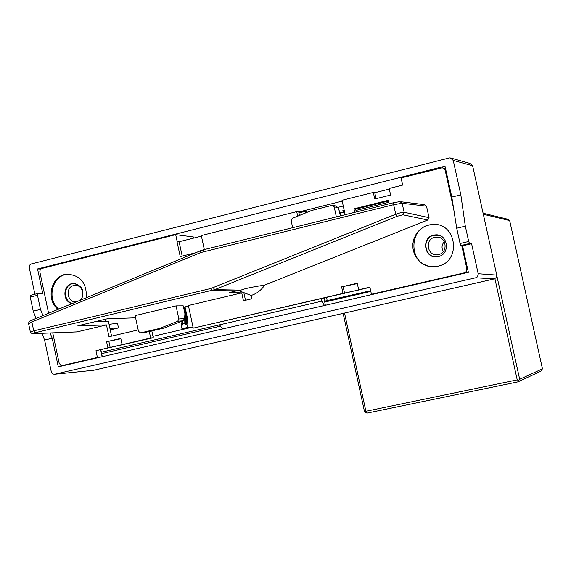 <?xml version="1.0" encoding="UTF-8"?>
<svg xmlns="http://www.w3.org/2000/svg" width="571" height="571" viewBox="0 0 571 571"><rect width="100%" height="100%" fill="white"/><g stroke="black" fill="none" stroke-linecap="round" stroke-linejoin="round"><path stroke-width="0.86" d="M437.878 266.214C461.918 261.768 456.7 221.941 432.411 224.489L427.643 225.345L423.19 227.315L419.307 230.277L416.202 234.081L414.032 238.514L412.926 243.325L412.94 248.264L414.068 253.053L416.252 257.435L419.371 261.183L423.261 264.073L427.715 265.958L432.483 266.728L437.878 266.214M437.143 224.767L432.847 224.56C407.58 224.988 407.63 266.728 432.875 266.736M438.285 256.565C450.976 254.174 447.85 233.168 435.073 234.924C420.791 235.752 423.575 259.548 437.622 256.7L438.285 256.565M435.359 256.829C422.676 256.415 422.668 235.566 435.359 234.959L437.579 234.995M86.314 297.748C86.871 282.923 80.418 275.079 66.964 274.201C51.319 275.008 45.173 299.575 58.106 309.354M69.091 274.123L67.842 274.201C52.368 275.008 46.108 299.168 58.734 309.097M81.467 299.739C84.893 290.375 82.038 284.95 72.902 283.473C62.746 284.122 62.046 301.745 72.096 303.594M72.353 303.494C62.553 301.295 63.509 284.101 73.481 283.466L74.073 283.423M182.185 256.086L179.101 241.74L177.017 241.64L179.101 241.74L201.427 236.151M100.988 356.989L97.405 357.439L95.978 350.708L153.271 337.746L150.673 338.018L149.288 331.523M95.978 350.708L150.673 338.018M345.155 214.696L342.015 200.285L373.313 192.441L374.762 192.727L389.308 189.087M373.313 192.441L374.747 199.001L390.614 195.046L389.172 188.466L402.655 185.09L401.085 177.938L442.475 167.746L445.18 170.279L453.645 208.75M97.405 357.439L62.524 365.483L60.676 365.212L59.141 363.077L52.739 332.879M48.585 313.272L39.806 271.739L40.213 269.74L41.362 268.598L175.69 234.645L193.419 236.965L193.662 238.093M122.123 344.641L120.795 338.41L106.591 341.722L107.912 347.939M400.856 201.741L424.41 204.639L426.516 206.174L429.035 217.658L427.815 219.999L402.826 214.775L397.002 216.338L214.739 289.64L35.124 332.75C32.804 333.328 32.197 333.621 33.304 333.628L76.992 331.901L106.47 324.913L108.99 336.747L138.182 329.902M76.992 331.901L76.4 331.922M204.318 249.57L201.299 235.552L296.713 211.641L297.698 216.173M177.017 241.64L180.222 256.572L195.66 252.753M177.181 241.597L175.69 234.645M299.497 215.431L298.74 211.934L296.713 211.641M373.62 294.151L371.443 294.251L464.351 272.831L466.229 271.625L466.864 268.798L467.599 268.813M461.782 245.708L466.864 268.798M389.129 203.811L388.366 200.293L353.984 208.829L354.748 212.326M427.815 219.999L264.659 285.093C261.275 290.246 256.75 293.701 251.083 295.457L251.797 298.776L243.439 300.739L241.74 292.866L229.478 292.523L236.151 290.939L212.134 290.468L210.942 288.455L395.746 214.232C399.85 212.84 402.641 212.184 404.125 212.262L429.035 217.658M369.48 287.456L193.248 328.139L188.394 305.506L241.74 292.866M193.248 328.139L343.028 293.38L341.615 286.863L357.246 283.216L358.667 289.754L359.994 289.725L343.028 293.38M371.443 294.251L369.894 287.149L358.667 289.754M369.508 287.584L369.937 287.349M443.717 168.195L445.594 168.816M236.151 290.939L239.092 290.775L251.083 295.457M245.48 300.26L243.838 292.63M179.551 241.633L179.444 241.112L181.371 241.176M353.984 208.829L355.662 209.172L388.523 201.013M355.662 209.172L356.268 211.948M183.519 307.227L188.509 306.049M151.815 330.93L153.271 337.746M105.057 319.296L105.478 321.28M111.573 336.141L108.397 321.209L95.764 321.516M164.162 328.047L159.587 328.453L140.616 332.886L138.496 331.394L135.127 315.592L176.046 305.878L183.22 305.813L184.911 313.707L184.604 318.539L182.97 320.809L164.162 328.047L144.927 332.479M159.587 328.453L177.731 321.223L178.851 318.975L184.604 318.539M264.659 285.093C252.218 286.992 244.317 288.669 240.941 290.139L214.739 289.64L213.29 287.705M239.092 290.775L240.941 290.139M340.352 215.888L339.245 210.799L337.918 207.537L334.192 206.902L331.879 205.41L311.53 210.499L292.323 218.379L291.146 220.706L292.666 227.693M106.47 324.913L77.863 325.777L107.177 318.796L135.598 317.804M176.046 305.878L178.851 318.975M336.362 216.873L334.192 206.902M341.615 286.863L357.325 283.601M344.577 293.301L343.185 286.899M376.061 198.672L374.762 192.727M106.591 341.722L120.866 338.774M108.904 341.565L110.203 347.675M200.607 250.733L32.112 320.046L31.862 321.98L28.614 323.7L30.349 331.937M332.95 205.46L335.684 205.931L337.918 207.537M397.002 216.338L395.746 214.232L393.655 204.682L200.721 252.56L31.862 321.98L33.739 330.866L210.942 288.455M438.492 256.515C425.302 260.069 420.513 237.95 433.889 235.288L440.591 235.923M434.752 237.3C423.91 239.456 427.708 257.385 438.421 254.602C448.513 252.86 446.558 236.18 436.372 237.079L434.752 237.3M72.474 303.444C63.238 301.502 63.195 285.514 72.431 283.737L75.229 283.53M79.462 300.567C86.028 296.499 82.188 284.272 74.701 285.379L73.688 285.55C64.537 287.391 67.499 303.693 76.635 301.731L76.642 301.724M444.288 241.683C441.69 244.766 441.347 248.078 443.274 251.611M182.349 321.045L181.814 325.263L182.42 325.12L182.292 324.071M184.69 317.198L184.826 323.179L185.661 324.364L186.067 318.568L183.634 307.198M184.24 307.055L186.681 318.425L186.267 324.221L185.661 324.364M184.826 323.179L182.299 324.057M370.672 290.725L324.564 301.174L325.356 305.278M222.583 328.96L219.507 324.842L321.773 301.174L321.252 298.783M324.492 305.471L321.773 301.174M305.285 213.054L305.913 210.92L306.805 212.433M109.918 328.368L118.483 327.94L117.498 323.3L109.054 324.307M181.814 325.256L181.392 326.027L181.978 328.739L187.552 327.447L192.413 327.183L186.503 328.553L181.978 328.739M185.033 306.87L187.474 318.275L186.967 324.728L186.267 324.221M186.967 324.728L187.552 327.447M339.545 212.184L341.165 215.688M344.142 210.049L342.871 210.371L343.321 212.441L339.688 212.148M219.507 324.849L101.36 352.2M192.413 327.183L193.012 327.04M152.971 336.34L186.503 328.553M337.846 207.373L343.264 206.024M118.483 327.94L110.239 329.881M388.801 202.298L355.94 210.449M344.27 210.642L342.871 210.371M93.137 370.329L54.309 374.276L52.803 373.926L51.311 371.814L44.588 340.059L52.225 338.246L58.278 366.832L468.37 272.31L462.546 245.83L471.589 243.696L478.262 274.094L477.549 276.585L475.679 277.77L494.365 278.876L496.327 277.477L496.741 275.086L478.198 273.723M54.695 374.219L475.679 277.77M93.658 370.265L494.365 278.876M34.888 294.229L29.214 267.314L29.792 265.037L31.348 263.945L449.291 157.939L450.184 157.839L453.238 160.408L460.833 194.854L451.811 197.074L445.009 166.161L37.55 268.941L42.704 293.294L38.036 293.451L37.5 295.314L40.484 309.389L42.996 315.57M44.588 340.059L41.94 333.307M36.087 318.418L33.232 311.159L30.256 297.098L30.734 295.257L37.886 293.494M453.238 160.408L472.631 165.776L469.755 163.37L451.69 158.267M460.833 194.854L465.315 226.159L468.691 241.476L469.555 243.51L471.589 243.696M472.631 165.776L496.741 275.086M298.754 212.012L342.193 201.128M101.659 353.627L220.485 326.155M324.756 302.052L370.822 291.403M40.748 269.048L37.55 268.941M465.315 226.159L456.707 228.222L451.811 197.074M462.546 245.83L460.861 245.566L460.076 243.517L456.707 228.222M50.084 332.986L52.225 338.246M33.232 311.159L40.484 309.389M494.914 278.698L517.226 379.879L518.689 380.643L519.674 379.287L496.82 275.686M517.226 379.879L365.904 411.298L344.527 313.051M343.128 313.372L364.476 411.513L366.903 413.161L518.04 381.842L518.689 380.643M365.904 411.298L365.411 412.433M483.102 213.233L507.369 219.128L509.667 220.577L542.45 368.823L519.674 379.287M509.667 220.577L483.33 214.275M542.45 368.823L540.973 371.121L518.04 381.842M466.015 272.852L464.351 272.831M140.644 332.879L145.348 332.443M182.97 320.809L177.731 321.223M426.516 206.174L402.155 203.269L404.125 212.262L402.826 214.775M200.721 252.56L200.749 250.662L203.255 249.841M203.39 249.805L393.626 202.705L203.376 249.805L203.062 251.797M393.697 202.676L399.907 201.627L402.155 203.269L393.655 204.682L393.697 202.676L399.65 201.67M445.98 170.565L445.18 170.279M102.13 356.725L100.689 349.944M62.524 365.483L66.279 364.99M76.842 331.929L33.139 333.657C32.733 334.235 31.812 333.707 30.384 332.058L33.739 330.866L35.124 332.75M33.304 333.628L32.825 333.671M184.876 314.214L185.818 318.589L184.561 318.846M182.592 323.714L182.72 320.902M185.525 323.707L185.818 318.589M187.474 318.275L186.067 318.568M182.699 323.671L183.027 320.781M298.947 212.919L305.678 211.234M181.806 325.263L182.035 321.166M324.935 301.174L324.264 298.083M326.541 297.555L327.24 300.767M468.691 241.476L460.076 243.517M460.861 245.566L469.555 243.51M30.256 297.098L37.5 295.314M432.847 224.56L432.411 224.489M67.842 274.201L66.964 274.201M73.481 283.466L72.902 283.473M140.616 332.886L145.32 332.443M102.309 356.682L100.867 349.902M28.586 323.521C28.657 321.744 29.792 320.602 31.976 320.103M32.119 320.046L200.642 250.705M200.749 250.662L203.276 249.827M466.072 272.838L464.401 272.817M439.834 237.664L436.372 237.079M76.036 285.386L74.701 285.379M182.67 320.923L182.413 323.857M305.842 210.935L298.897 212.676M181.585 325.377L181.992 321.18M93.58 370.279L54.609 374.233M30.734 295.257L37.922 293.48"/></g></svg>
